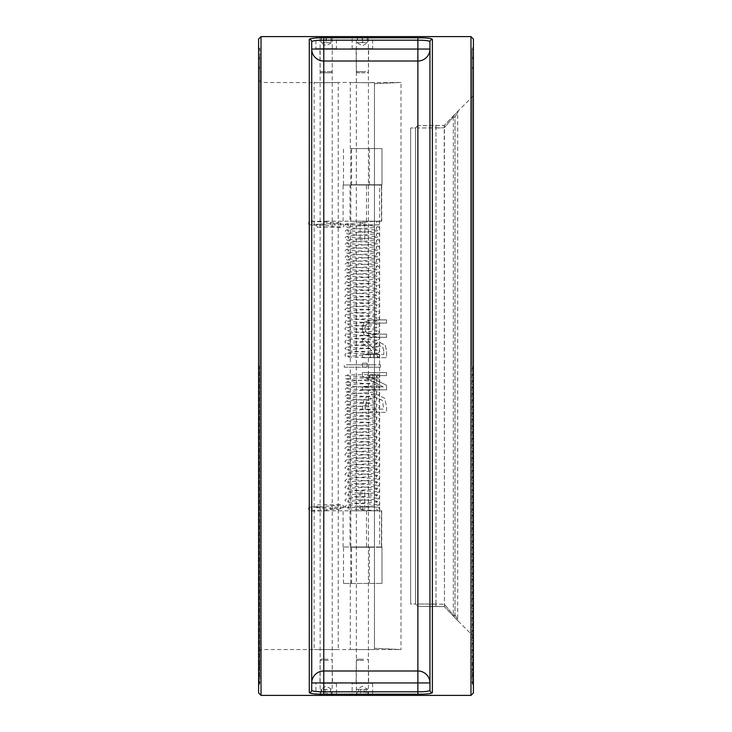 <?xml version="1.0" encoding="UTF-8"?>
<svg xmlns="http://www.w3.org/2000/svg" width="732" height="732" viewBox="0 0 732 732"><rect width="100%" height="100%" fill="white"/><g stroke="black" fill="none" stroke-linecap="round" stroke-linejoin="round"><path stroke-width="0.55" stroke-dasharray="3.66 2.75" d="M350.838 546.987L350.838 510.79L379.569 510.79L379.569 221.21L350.317 221.21L374.445 221.21L374.445 546.987L381.683 546.987L343.079 546.987L374.445 546.987L350.317 546.987L374.445 546.987L374.445 648.305L374.445 583.431L343.518 583.431L381.994 583.431L350.317 583.431L374.445 583.431L374.445 547.234L351.57 547.234L351.57 583.431M351.57 184.766L350.738 184.766L350.738 148.569L351.57 148.569L351.57 184.766L374.445 184.766L374.445 547.234L379.569 547.234L379.569 184.766L374.445 184.766L374.445 83.695L374.445 648.305L374.445 83.695L400.99 82.451L374.445 83.695L374.445 221.21L366.476 221.21L366.476 185.013L381.683 185.013L343.079 185.013L350.024 185.013L350.024 221.21L366.476 221.21M379.569 547.234L381.994 547.234L381.994 583.431L381.994 547.234L351.57 547.234M374.445 583.431L374.445 649.549L350.317 649.549L400.99 649.549L374.445 648.305L400.99 649.549L400.99 82.451L362.377 82.707C393.011 82.149 355.267 83.009 350.317 82.451L362.377 82.707M369.367 184.766L369.367 148.569L350.317 148.569L381.994 148.569L381.994 184.766L379.569 184.766M473.384 366L473.384 46.574L473.384 366M473.384 39.016L473.384 692.984M258.616 366L258.616 46.574L258.616 366M258.616 692.984L258.616 39.016M362.377 695.345L368.416 695.4L368.416 36.6L356.347 36.6L371.426 36.6L372.634 37.808L352.129 37.808L372.634 37.808L372.634 48.669L352.129 48.669L372.634 48.669M326.179 695.345L332.218 695.4L332.218 36.6L320.149 36.6L335.229 36.6L336.436 37.808L315.922 37.808L336.436 37.808L336.436 48.669L315.922 48.669L336.436 48.669M432.365 39.363L432.365 692.637C431.523 693.68 426.692 694.201 417.88 694.211L323.773 694.211C314.952 694.201 310.13 693.68 309.288 692.637L309.288 39.363C310.13 38.32 314.961 37.799 323.773 37.789L417.88 37.789C426.701 37.799 431.523 38.32 432.365 39.363A2.416 2.397 -0 0 0 429.949 41.751C429.254 40.718 425.228 40.196 417.88 40.196L323.773 40.196C316.425 40.196 312.408 40.718 311.704 41.751L311.704 690.249C312.399 691.283 316.425 691.804 323.773 691.804L417.88 691.804C425.228 691.804 429.245 691.283 429.949 690.249L429.949 49.053A12.069 11.959 180 0 1 417.88 61.012L417.88 49.053L429.949 49.053L429.949 682.947L417.88 682.947L417.88 670.988A12.069 11.959 0 0 1 429.949 682.947L429.949 41.751M369.367 547.234L369.367 583.431M350.738 184.766L381.994 184.766L381.994 148.569L350.738 148.569M350.838 510.79L350.024 510.79L350.024 546.987M379.569 510.79L381.436 510.79L381.436 546.987L381.683 510.79L350.024 510.79M350.838 221.21L350.838 185.013L350.024 185.013M350.838 185.013L366.476 185.013M417.752 605.794L415.474 604.019L410.643 604.019L410.643 127.981L410.643 604.019L410.643 127.981L410.643 604.019L415.474 604.019L417.752 605.794L417.88 604.019L417.752 605.794M415.474 127.981L417.752 126.206L417.88 127.981L417.88 125.575L415.474 127.981L410.643 127.981L415.474 127.981L415.474 604.019L415.474 127.981M417.88 125.575L417.88 606.425L417.88 125.575L444.287 125.501L453.941 115.235L455.02 116.937L453.941 115.244A2.416 2.214 -137.2 0 0 453.877 115.299L453.877 115.299A2.416 2.214 -137.2 0 1 453.941 115.235L444.242 125.538L444.425 606.581L435.979 606.425L444.425 606.581L444.425 125.419L417.88 125.565M417.88 604.019L417.88 127.981L444.315 127.789L453.337 116.937A2.416 2.214 -137.2 0 1 453.877 115.299L453.877 115.299A2.416 2.214 -137.2 0 0 453.337 116.937L444.315 127.789L435.979 127.981L435.979 125.565L435.979 127.981L417.88 127.981L417.88 604.019L444.315 604.211L444.287 606.499L453.941 616.765A2.416 2.214 -42.8 0 1 453.877 616.701L453.877 616.701A2.416 2.214 -42.8 0 1 453.337 615.063A2.416 2.214 -42.8 0 0 453.877 616.701L453.877 616.701A2.416 2.214 -42.8 0 0 453.941 616.765L455.02 615.063L453.941 616.756C459.531 622.429 459.531 622.429 453.941 616.765C459.531 622.429 459.531 622.429 453.941 616.765L444.242 606.453L444.315 604.211L435.979 604.019L435.979 606.435L417.88 606.425L444.425 606.59L417.88 606.435L435.979 606.435L435.979 604.019L417.88 604.019M455.02 116.937C458.369 111.282 458.369 111.282 455.02 116.937C458.369 111.282 458.369 111.282 455.02 116.937L453.337 116.937L455.02 116.937L455.02 615.063C458.369 620.718 458.369 620.718 455.02 615.063C458.369 620.718 458.369 620.718 455.02 615.063L453.337 615.063L444.315 604.211L453.337 615.063L455.02 615.063L455.02 116.937M473.384 95.727L458.406 110.706L457.701 112.408L457.701 619.592L458.406 621.294L473.384 636.273L473.384 95.727L473.384 636.273M350.317 583.431L350.317 649.549L314.12 649.549L338.248 649.549L338.248 82.451L350.317 82.451L350.317 148.569M258.616 80.035L261.022 82.451L326.179 82.707C356.813 82.149 319.07 83.009 314.12 82.451L314.12 649.549L261.022 649.549L261.022 82.451L261.022 649.549L258.616 651.965M326.179 82.707L338.248 82.451M432.365 692.637A2.416 2.397 -0 0 1 429.949 690.249M309.288 692.637A2.416 2.397 180 0 0 311.704 690.249L311.704 41.751L311.704 49.053L323.773 49.053L323.773 61.012A12.069 11.959 180 0 1 311.704 49.053L311.704 690.249M309.288 39.363A2.416 2.397 180 0 1 311.704 41.751M417.88 694.211L417.88 682.947L311.704 682.947A12.069 11.959 0 0 1 323.773 670.988L323.773 694.211M364.673 328.622L366.65 324.13L371.435 323.087L386.578 323.087L386.578 319.884L371.517 319.884L364.161 322.19L361.937 328.622L364.161 335.036L371.517 337.342L386.578 337.342L386.578 334.14L371.517 334.14L366.65 333.106L364.673 328.622L366.65 333.106L371.517 334.14L386.578 334.14L386.578 337.342L371.517 337.342L364.161 335.036L361.937 328.622L364.161 322.19L371.517 319.884L386.578 319.884L386.578 323.087L371.435 323.087L366.65 324.13L364.673 328.622M386.578 389.854L386.578 385.297L367.473 375.58L386.578 375.58L386.578 372.588L362.441 372.588L362.441 376.184L383.248 386.862L362.441 386.862L362.441 389.854L386.578 389.854L362.441 389.854L362.441 386.862L383.248 386.862L362.441 376.184L362.441 372.588L386.578 372.588L386.578 375.58L367.473 375.58L386.578 385.297L386.578 389.854M374.491 393.331L364.38 398.263L362.441 406.809L362.441 412.363L386.578 412.363L386.578 406.864L384.657 398.226L374.491 393.331L384.657 398.226L386.578 406.864L386.578 412.363L362.441 412.363L362.441 406.809L364.38 398.263L374.491 393.331M362.441 357.646L386.578 357.646L386.578 351.424L385.307 345.284L380.027 342.549C378.334 341.542 375.974 343.207 372.945 347.554L362.441 338.971L362.441 343.134L372.048 350.765L372.048 354.434L362.441 354.434L362.441 357.646L362.441 354.434L372.048 354.434L372.048 350.765L362.441 343.134L362.441 338.971L372.945 347.554C376.01 343.189 378.371 341.515 380.027 342.549L385.307 345.284L386.578 351.424L386.578 357.646L362.441 357.646M362.441 363.2L362.441 367.071L367.061 367.071L367.061 363.2L362.441 363.2L367.061 363.2L367.061 367.071L362.441 367.071L362.441 363.2M365.222 406.708L365.222 409.151L366.823 400.038L374.528 396.68L382.351 400.331L383.797 409.151L365.222 409.151L383.797 409.151L382.351 400.331L374.528 396.68L366.823 400.038L365.222 406.708M383.797 351.25L382.973 347.416L379.771 345.888L375.974 347.261L374.729 351.625L374.729 354.434L383.797 354.434L383.797 351.25L383.797 354.434L374.729 354.434L374.729 351.625L375.974 347.261L379.771 345.888L382.973 347.416L383.797 351.25M352.129 683.331L372.634 683.331L352.129 683.331L352.129 694.192L372.634 694.192L352.129 694.192L353.327 695.4L356.347 695.4L356.347 36.6L353.327 36.6L352.129 37.808L352.129 48.669M320.149 695.4L320.149 36.6L317.13 36.6L315.922 37.808L315.922 48.669M350.317 547.234L374.445 547.234L350.317 546.987M366.476 510.79L366.476 546.987M350.317 510.79L374.445 510.79L350.317 510.79L350.317 367.208L374.445 367.208L350.317 367.208M344.278 367.208L380.475 367.208L344.278 367.208L344.278 364.792L380.475 364.792L344.278 364.792M379.569 221.21L381.436 221.21L381.436 185.013L381.683 221.21L350.024 221.21M350.317 364.792L374.445 364.792L350.317 364.792L350.317 221.21M369.367 148.569L351.57 148.569M362.377 184.766L375.653 184.766L362.377 184.766M362.377 185.013L375.653 185.013L362.377 185.013M378.041 357.555L379.871 355.743L378.444 353.977L347.544 353.382L348.313 354.096L348.35 355.615L347.563 356.42L376.971 353.876L379.871 351.662L378.499 349.805C374.574 348.56 347.727 347.627 347.563 346.913L348.313 347.627L348.35 349.146L347.563 349.942L376.962 347.407L379.881 345.193L378.508 343.335C374.683 342.091 347.81 341.158 347.563 340.435L348.313 341.149L348.35 342.668L347.563 343.464L376.971 340.929L379.871 338.715L378.508 336.857C371.966 335.43 345.55 334.497 347.563 333.966L348.313 334.67L348.35 336.189L347.563 336.995L376.971 334.46L379.871 332.237L376.934 330.013L347.563 327.488L348.35 328.284L348.313 329.803L347.563 330.516C347.682 329.803 374.528 328.878 378.499 327.616L379.881 325.767L378.481 323.901C373.219 322.574 346.602 321.641 347.563 321.009L348.313 321.732L348.35 323.251L347.563 324.047L376.98 321.504L379.871 319.289L378.508 317.432C371.856 315.995 345.486 315.071 347.563 314.54L348.313 315.254L348.35 316.773L347.563 317.569L376.971 315.035L379.871 312.82L378.508 310.963C374.638 309.718 347.782 308.785 347.563 308.062L348.313 308.776L348.35 310.295L347.563 311.091L376.962 308.556L379.881 306.342L378.508 304.494C374.692 303.24 347.782 302.316 347.563 301.593L348.313 302.307L348.35 303.826L347.563 304.622L376.98 302.087L379.871 299.864L378.499 298.015C371.838 296.579 345.486 295.646 347.563 295.115L348.313 295.829L348.35 297.348L347.563 298.144L376.971 295.609L379.881 293.395L376.696 291.135L347.563 288.646L348.359 289.451L348.304 290.97L347.563 291.675C347.508 290.979 374.4 290.046 378.526 288.765L379.881 286.917L378.508 285.068C374.738 283.824 347.819 282.891 347.563 282.168L348.313 282.881L348.35 284.4L347.563 285.196L376.971 282.662L379.871 280.447L378.499 278.59C374.619 277.346 347.764 276.412 347.563 275.699L348.313 276.403L348.35 277.922L347.554 278.727L376.962 276.193L379.881 273.969L378.508 272.112C374.628 270.867 347.773 269.934 347.563 269.22L348.313 269.934L348.35 271.453L347.563 272.249L376.971 269.715L379.871 267.491L376.925 265.268L347.563 262.742L348.35 263.538L348.313 265.057L347.563 265.771C347.608 265.066 374.473 264.133 378.499 262.88L379.871 261.022L378.499 259.165C374.555 257.92 347.718 256.987 347.563 256.273L348.313 256.978L348.35 258.497L347.563 259.302L376.962 256.767L379.881 254.544L378.572 252.723C373.402 251.332 346.556 250.435 347.563 249.795L348.313 250.518L348.35 252.037L347.563 252.824L376.971 250.289L379.871 248.075L378.508 246.217C371.947 244.79 345.531 243.857 347.563 243.317L348.313 244.03L348.35 245.549L347.563 246.355L376.971 243.82L379.871 241.597L378.499 239.739C374.601 238.495 347.755 237.561 347.563 236.848L348.313 237.561L348.35 239.08L347.563 239.876L376.962 237.342L379.881 235.118L378.481 233.261C373.238 231.934 346.611 231.001 347.563 230.37L348.313 231.092L348.35 232.611L347.563 233.398L376.98 230.864L379.871 228.649L378.554 226.81C374.427 225.52 347.471 224.605 347.563 223.9L348.368 226.096L347.563 226.929C348.99 226.234 378.444 224.596 378.023 224.825L376.943 224.431L376.266 223.04L376.943 221.604L378.032 221.21L326.728 221.21L326.682 224.221L318.164 224.221L317.413 224.825L316.654 224.23L333.774 223.626L334.24 224.825L362.907 224.825L362.907 221.21L362.907 224.825C388.985 224.605 374.747 225.685 379.89 223.022L378.517 221.265L373.778 221.329L345.586 223.937L344.882 225.41L347.792 227.634L377.2 230.168L376.413 229.363L376.449 227.844L377.19 227.14C376.98 227.853 350.134 228.787 346.254 230.031L344.882 231.888L347.792 234.103L377.2 236.637L376.413 235.841L376.449 234.322L377.2 233.609C379.249 234.139 352.87 235.073 346.254 236.509L344.882 238.358L347.782 240.581L377.2 243.115L376.413 242.329L376.44 240.81L377.2 240.087C378.151 240.709 351.543 241.642 346.282 242.969L344.882 244.836L347.792 247.05L377.2 249.585L376.413 248.788L376.449 247.27L377.19 246.556C377.053 247.27 350.216 248.203 346.263 249.456L344.882 251.314L347.792 253.528L377.2 256.063L376.413 255.267L376.449 253.748L377.2 253.034C379.203 253.574 352.769 254.498 346.254 255.935L344.882 257.783L346.263 259.64C350.253 260.894 377.09 261.827 377.2 262.541L376.449 261.818L376.413 260.299L377.2 259.503L347.837 262.038L344.882 264.261L347.792 266.475L377.2 269.01L376.413 268.214L376.449 266.695L377.19 265.981C377.007 266.695 350.152 267.628 346.254 268.882L344.882 270.73L346.263 272.588C350.326 273.85 377.172 274.784 377.2 275.488L376.449 274.765L376.413 273.246L377.2 272.46L347.828 274.985L344.882 277.208L347.792 279.423L377.2 281.957L376.413 281.161L376.449 279.642L377.2 278.929C376.98 279.651 350.125 280.576 346.254 281.829L344.882 283.687L347.792 285.901L377.2 288.435L376.413 287.639L376.449 286.111L377.2 285.407C379.268 285.938 352.906 286.862 346.254 288.298L344.882 290.156L347.782 292.37L377.2 294.914L376.413 294.108L376.449 292.59L377.2 291.876C376.98 292.599 350.07 293.532 346.254 294.776L344.882 296.625L347.792 298.848L377.2 301.383L376.413 300.587L376.449 299.068L377.2 298.354C376.998 299.068 350.143 300.001 346.254 301.255L344.882 303.103L346.254 304.96C350.171 306.214 377.072 307.147 377.2 307.861L376.449 307.138L376.413 305.619L377.2 304.832L347.828 307.358L344.882 309.581L347.782 311.795L377.2 314.33L376.413 313.534L376.449 312.015L377.2 311.301C376.953 312.024 350.052 312.957 346.254 314.202L344.882 316.05L348.981 318.438L377.2 320.808L376.404 320.003L376.449 318.484L377.19 317.78C378.499 318.374 351.909 319.298 346.254 320.671L344.882 322.528L347.792 324.743L377.2 327.286L376.413 326.481L376.449 324.962L377.2 324.249C379.249 324.788 352.851 325.713 346.254 327.149L344.882 328.997L347.782 331.221L377.2 333.755L376.413 332.969L376.44 331.45L377.2 330.727C378.133 331.349 351.525 332.282 346.282 333.609L344.882 335.476L347.792 337.699L377.2 340.234L376.413 339.428L376.449 337.91L377.19 337.205C377.072 337.91 350.225 338.843 346.263 340.096L344.882 341.954L346.263 343.811C350.253 345.065 377.117 345.998 377.2 346.703L376.449 345.989L376.413 344.47L377.2 343.674L347.828 346.199L344.882 348.423L347.782 350.646L377.2 353.181L376.413 352.385L376.449 350.866L377.2 350.152C376.989 350.866 350.143 351.799 346.254 353.044L344.882 354.901L345.586 356.374L347.554 357.06L378.06 357.555L379.862 355.743L378.051 353.931C376.166 354.608 376.157 355.816 378.051 357.555L376.596 354.681L378.06 353.931L371.947 353.931A1.812 1.812 -90 0 0 370.337 356.566A1.812 1.812 -90 0 0 373.759 355.743A1.812 1.812 -90 0 0 371.947 353.931M316.663 224.221L316.407 225.429L317.423 227.24L318.173 224.221M362.459 239.913L360.053 239.913L362.459 239.913M362.459 223.022L360.053 223.022L362.459 223.022M318.219 507.779L317.478 507.175L316.718 507.77L316.471 506.571L317.478 504.76L318.228 507.779L333.838 508.374L334.314 507.175L362.981 507.175L362.981 510.79L362.971 507.175C389.424 507.157 375.333 506.983 379.89 508.978L377.758 510.79L348.377 508.896L344.882 506.59L347.792 504.375L377.2 501.841L376.413 502.637L376.449 504.156L377.19 504.87C376.989 504.147 350.143 503.223 346.254 501.969L344.882 500.121L347.792 497.897L377.2 495.363L376.413 496.168L376.449 497.687L377.2 498.391C379.249 497.861 352.851 496.937 346.254 495.5L344.882 493.643L347.782 491.428L377.2 488.894L376.413 489.681L376.44 491.199L377.2 491.922C378.142 491.291 351.525 490.358 346.282 489.031L344.882 487.173L347.792 484.95L377.2 482.415L376.413 483.212L376.449 484.73L377.19 485.444C377.062 484.73 350.225 483.806 346.263 482.553L344.882 480.695L347.792 478.481L377.2 475.937L376.413 476.742L376.449 478.261L377.2 478.975C379.194 478.435 352.76 477.502 346.254 476.075L344.882 474.217L347.782 472.003L377.2 469.468L376.413 470.264L376.449 471.783L377.2 472.497C376.989 471.774 350.134 470.85 346.254 469.596L344.882 467.748L347.792 465.525L377.2 462.99L376.413 463.795L376.449 465.314L377.19 466.019C376.998 465.305 350.152 464.372 346.254 463.127L344.882 461.27L347.782 459.055L377.2 456.521L376.413 457.317L376.449 458.836L377.2 459.55C376.925 458.827 350.006 457.893 346.245 456.649L344.882 454.801L346.263 452.943C350.244 451.69 377.081 450.756 377.2 450.043L376.449 450.766L376.413 452.285L377.2 453.071L347.837 450.546L344.882 448.323L347.792 446.108L377.2 443.565L376.413 444.37L376.449 445.889L377.2 446.602C379.268 446.072 352.906 445.138 346.254 443.702L344.882 441.844L347.782 439.63L377.2 437.096L376.413 437.892L376.449 439.41L377.2 440.124C376.98 439.401 350.07 438.468 346.254 437.224L344.882 435.375L347.792 433.152L377.2 430.617L376.413 431.423L376.449 432.941L377.2 433.646C376.989 432.932 350.134 431.999 346.254 430.755L344.882 428.897L347.792 426.683L377.2 424.148L376.413 424.944L376.449 426.463L377.2 427.177C377.072 426.463 350.216 425.53 346.254 424.276L344.882 422.428L347.782 420.205L377.2 417.67L376.413 418.466L376.449 419.985L377.2 420.699C376.953 419.976 350.042 419.052 346.254 417.807L344.882 415.95L346.263 414.092C350.253 412.839 377.09 411.906 377.2 411.201L376.449 411.915L376.413 413.434L377.19 414.23L347.828 411.695L344.882 409.472L347.792 407.257L377.2 404.723L376.413 405.519L376.449 407.047L377.2 407.751C379.24 407.221 352.842 406.287 346.254 404.86L344.882 403.003L346.263 401.145C350.335 399.882 377.163 398.958 377.2 398.254L376.449 398.967L376.413 400.486L377.2 401.282L347.837 398.748L344.882 396.524L347.792 394.31L377.2 391.776L376.413 392.572L376.449 394.091L377.19 394.804C377.062 394.091 350.225 393.157 346.263 391.913L344.882 390.055L346.3 388.18C345.522 387.329 371.829 386.377 377.2 385.297L376.404 387.512L377.2 388.326L348.176 385.856L344.882 383.577L347.782 381.363L377.2 378.828L376.413 379.624L376.449 381.143L377.2 381.857C376.989 381.134 350.134 380.21 346.254 378.956L344.882 377.108L345.586 375.635L347.993 374.875L378.051 374.445L379.862 376.257L378.051 378.069L376.587 377.319L378.041 374.445L371.179 374.445A1.812 1.812 -90 0 1 372.991 376.257A1.812 1.812 -90 0 1 369.715 377.319A1.812 1.812 -90 0 1 371.179 374.445M371.179 378.069L378.051 378.069L376.44 377.053L376.44 375.461L378.051 374.445L379.871 376.257L378.06 378.069C379.844 378.16 349.832 377.749 347.554 378.627L348.368 377.785L347.563 375.589C346.236 376.193 372.963 377.108 378.554 378.508L379.871 380.338L378.499 382.195C374.592 383.449 347.737 384.373 347.563 385.087L348.313 384.382L348.35 382.863L347.563 382.058L376.962 384.593L379.881 386.816L376.925 389.04L347.563 391.565L348.35 390.778L348.313 389.259L347.563 388.536C347.654 389.25 374.491 390.174 378.499 391.437L379.871 393.294L378.508 395.143C371.975 396.579 345.55 397.503 347.563 398.043L348.313 397.33L348.35 395.811L347.563 395.015L376.971 397.549L379.871 399.764L378.499 401.621C374.574 402.865 347.727 403.799 347.563 404.512L348.313 403.808L348.35 402.289L347.563 401.484L376.962 404.018L379.881 406.242L378.508 408.09C372.689 409.472 346.108 410.405 347.563 410.991L348.304 410.286L348.35 408.767L347.563 407.962L376.614 410.442L379.871 412.711L378.508 414.568C371.874 416.005 345.495 416.938 347.563 417.469L348.313 416.755L348.35 415.236L347.563 414.431L376.971 416.966L379.871 419.189L378.508 421.046C374.638 422.291 347.782 423.224 347.563 423.938L348.313 423.224L348.35 421.705L347.563 420.909L376.962 423.444L379.881 425.667L378.508 427.515C374.683 428.76 347.782 429.693 347.563 430.416L348.313 429.702L348.35 428.183L347.563 427.387L376.98 429.922L379.871 432.136L378.499 433.994C371.838 435.43 345.477 436.363 347.563 436.885L348.313 436.18L348.35 434.662L347.563 433.856L376.971 436.391L379.881 438.614L378.508 440.463C374.619 441.716 347.773 442.64 347.563 443.363L348.313 442.65L348.35 441.131L347.563 440.335L376.971 442.869L379.881 445.083L378.508 446.941C374.72 448.185 347.81 449.119 347.563 449.841L348.313 449.128L348.35 447.609L347.563 446.804L376.971 449.347L379.871 451.562L378.499 453.419C371.874 454.847 345.504 455.78 347.563 456.31L348.313 455.597L348.35 454.078L347.554 453.282L376.962 455.816L379.881 458.031L378.508 459.888C374.628 461.133 347.773 462.066 347.563 462.789L348.313 462.075L348.35 460.556L347.563 459.76L376.971 462.295L379.871 464.509L378.508 466.357C372.012 467.794 345.568 468.718 347.563 469.258L348.313 468.553L348.35 467.025L347.563 466.229L376.971 468.764L379.871 470.987L376.934 473.211L347.563 475.736L348.35 474.94L348.313 473.421L347.563 472.707C347.663 473.412 374.528 474.345 378.499 475.599L379.881 477.456L378.508 479.314C374.683 480.558 347.81 481.482 347.563 482.205L348.313 481.5L348.35 479.982L347.563 479.176L376.971 481.711L379.871 483.934L378.508 485.783C371.957 487.219 345.541 488.143 347.563 488.683L348.313 487.969L348.35 486.451L347.563 485.655L376.971 488.189L379.871 490.403L378.499 492.261C374.592 493.505 347.746 494.439 347.563 495.152L348.313 494.448L348.35 492.929L347.563 492.124L376.962 494.658L379.881 496.882L378.481 498.748C373.228 500.075 346.602 501.008 347.563 501.63L348.313 500.908L348.35 499.389L347.563 498.602L376.98 501.136L379.871 503.36L378.49 505.217C372.048 506.626 345.669 507.56 347.563 508.109L348.313 507.395L348.35 505.876L347.563 505.071C348.981 505.766 378.426 507.404 378.023 507.175C376.129 507.624 376.129 508.822 378.032 510.79L326.801 510.79L326.856 507.779L316.718 507.779M362.468 492.087L360.053 492.087L362.468 492.087M362.468 508.978L360.053 508.978L362.468 508.978M332.008 683.331L319.911 683.331L332.008 683.331M328.412 660.383L320.149 660.383L328.412 660.383M322.391 683.331L336.436 683.331L322.391 683.331M327.973 659.203L321.33 659.203L327.973 659.203M336.436 683.331L336.436 694.192L335.229 695.4L317.13 695.4L315.922 694.192L336.436 694.192L315.922 694.192L315.922 683.331M326.984 689.37L321 689.37L321 695.4L331.358 695.4L326.984 695.4L326.984 689.37L321 689.37L321.805 689.37L321.805 695.4M325.374 689.37L325.374 695.4M331.358 695.4L331.358 689.37L330.553 689.37L330.553 695.4M368.525 683.331L356.109 683.331L368.525 683.331M363.603 660.383L356.347 660.383L363.603 660.383M363.365 659.203L357.527 659.203L363.365 659.203M372.634 683.331L372.634 694.192L371.426 695.4L368.416 695.4M356.923 695.4L356.923 689.37L367.839 689.37L367.839 695.4L356.923 695.4L367.839 695.4L364.133 695.4L364.133 689.37L367.839 689.37L362.377 686.149L356.923 689.37L358.671 689.37L358.671 695.4M360.629 689.37L360.629 695.4M366.092 689.37L366.092 695.4M358.671 689.37L364.133 689.37M357.161 48.669L368.654 48.669L357.161 48.669M365.735 71.617L356.347 71.617L365.735 71.617M365.076 72.797L357.527 72.797L365.076 72.797M357.381 36.6L367.382 36.6L357.381 36.6L357.381 42.63L367.382 42.63L362.02 42.63L362.02 36.6M367.382 36.6L367.382 42.63L367.016 36.6M362.743 42.63L362.743 36.6M357.747 36.6L357.381 42.63L362.02 42.63M326.399 48.669L319.911 48.669L326.399 48.669M332.209 71.617L320.149 71.617L332.209 71.617M331.029 72.797L321.33 72.797L331.029 72.797L332.218 71.617L332.218 48.907L320.149 48.907L332.456 48.669M321.266 36.6L331.102 36.6L321.266 36.6L325.987 36.6L325.987 42.63L321.266 42.63L321.266 36.6M326.38 36.6L326.38 42.63L331.102 42.63L325.987 42.63M331.102 36.6L331.102 42.63L330.91 36.6M331.01 43.06L326.179 45.851L321.357 43.06L321.458 36.6M321.458 42.63L326.38 42.63M472.781 366L472.781 684.383L472.781 366M259.22 366L259.22 684.383L259.22 366M470.978 695.4L470.978 36.6M261.022 36.6L261.022 695.4M350.738 583.431L350.738 547.234M453.337 116.937L453.337 615.063L453.337 116.937M435.979 604.019L435.979 127.981L435.979 604.019M417.88 37.789L417.88 49.053L323.773 49.053L323.773 37.789M417.88 61.012L323.773 61.012L323.773 670.988L417.88 670.988L417.88 61.012M333.774 223.626L341.524 223.599L340.581 224.093L340.078 225.538L341.332 227.057L330.535 226.032L331.047 224.221L330.553 222.418L330.535 226.032C312.399 223.928 308.062 226.545 308.703 223.022C308.748 219.39 311.402 222.006 326.728 221.21L326.774 224.221M333.838 508.374L341.533 508.401L340.572 507.898L340.078 506.498L341.341 504.934L330.471 505.968L330.983 507.779L330.498 509.582L330.471 505.968C313.104 508.017 307.751 505.492 308.703 508.978C308.126 511.018 314.165 511.622 326.801 510.79L326.856 507.779M323.956 683.093L332.218 683.093L323.956 683.093M361.16 683.093L368.416 683.093L361.16 683.093M359.028 48.907L368.416 48.907L359.028 48.907M321.33 72.797L320.149 71.617L319.911 48.669M473.384 682.123L472.177 683.331L473.384 685.427M473.384 59.521L472.177 58.322L472.177 366L472.177 48.669L473.384 46.574M473.384 672.479L472.177 673.678L473.384 675.773M473.384 69.174L472.177 67.975L472.177 673.678L472.177 58.322L473.384 56.227M473.384 662.826L472.177 664.025L473.384 666.12M473.384 49.877L472.177 48.669L472.177 683.331L472.177 67.975L473.384 65.88M258.616 682.123L259.823 683.331L258.616 685.427M258.616 49.877L259.823 48.669L259.823 683.331L259.823 48.669L258.616 46.574M258.616 672.479L259.823 673.678L258.616 675.773M258.616 59.521L259.823 58.322L259.823 673.678L259.823 58.322L258.616 56.227M258.616 662.826L259.823 664.025L258.616 666.12M258.616 69.174L259.823 67.975L259.823 664.025L259.823 67.975L258.616 65.88M343.518 184.766L343.518 148.569M381.683 546.987L381.683 510.79M343.079 546.987L343.079 510.79M453.941 115.244A2.416 2.416 0 0 0 453.877 115.299L444.242 125.538L453.877 115.299A2.416 2.416 0 0 1 453.941 115.244L458.406 110.706L453.941 115.244M453.877 616.701A2.416 2.416 0 0 0 453.941 616.756L458.406 621.294L453.941 616.756A2.416 2.416 0 0 1 453.877 616.701L444.242 606.462L453.877 616.701M343.518 583.431L343.518 547.234M374.445 510.79L374.445 367.208M380.475 367.208L380.475 364.792M381.683 221.21L381.683 185.013M343.079 221.21L343.079 185.013M374.445 364.792L374.445 221.21M374.445 148.569L374.445 82.451M317.413 224.825L310.505 224.825L311.622 224.44L312.317 223.013L311.658 221.622L310.542 221.21L330.553 222.418C339.172 222.436 343.546 223.416 343.683 225.355C345.916 229.089 330.306 226.453 317.423 227.24M378.06 357.555L371.947 357.555M360.053 223.022L360.053 239.913M364.71 223.022L364.71 239.913M317.478 507.175L310.514 507.175L311.658 507.578L312.326 508.969L311.64 510.405L310.551 510.79L330.498 509.582C339.172 509.554 343.573 508.575 343.692 506.645L343.281 505.492L341.13 504.769L317.478 504.76M364.71 508.978L364.71 492.087M360.053 508.978L360.053 492.087M331.029 659.203L332.218 660.383L332.456 683.331M321.33 659.203L320.149 660.383L319.911 683.331M331.056 688.968L326.179 686.149L321.302 688.968M367.226 659.203L368.416 660.383L368.654 683.331M357.527 659.203L356.347 660.383L356.109 683.331M357.527 72.797L356.347 71.617L356.109 48.669M367.226 72.797L368.416 71.617L368.654 48.669M357.545 43.06L362.377 45.851L367.217 43.06"/><path stroke-width="1.1" d="M470.978 36.6L470.978 695.4L473.384 692.984L473.384 39.016L470.978 36.6L325.987 36.6M258.616 366L258.616 692.984L261.022 695.4L261.022 36.6L258.616 39.016L258.616 366M321.266 36.6L261.022 36.6M432.365 39.363C431.523 38.32 426.701 37.799 417.88 37.789L323.773 37.789C314.952 37.799 310.13 38.32 309.288 39.363A2.416 2.397 0 0 1 311.704 41.751C312.399 40.718 316.425 40.196 323.773 40.196L417.88 40.196C425.228 40.196 429.254 40.718 429.949 41.751A2.416 2.397 -0 0 1 432.365 39.363L432.365 692.637A2.416 2.397 180 0 1 429.949 690.249C429.254 691.283 425.228 691.804 417.88 691.804L323.773 691.804C316.425 691.804 312.408 691.283 311.704 690.249L311.704 41.751M309.288 39.363L309.288 692.637C310.13 693.68 314.961 694.201 323.773 694.211L417.88 694.211C426.701 694.201 431.523 693.68 432.365 692.637M309.288 692.637A2.416 2.397 -0 0 0 311.704 690.249M429.949 41.751L429.949 690.249M323.773 694.211L323.773 670.988A12.069 11.959 0 0 0 311.704 682.947L429.949 682.947A12.069 11.959 0 0 0 417.88 670.988L417.88 694.211M429.949 49.053L417.88 49.053L417.88 61.012A12.069 11.959 180 0 0 429.949 49.053M323.773 61.012L323.773 49.053L311.704 49.053A12.069 11.959 180 0 0 323.773 61.012L417.88 61.012L417.88 670.988L323.773 670.988L323.773 61.012M317.13 695.4L335.229 695.4M326.984 695.4L321 695.4M470.978 695.4L367.839 695.4M364.133 695.4L332.218 695.4M353.327 695.4L371.426 695.4M371.426 36.6L353.327 36.6M335.229 36.6L317.13 36.6M417.88 37.789L417.88 49.053L323.773 49.053L323.773 37.789M261.022 695.4L320.149 695.4"/></g></svg>
